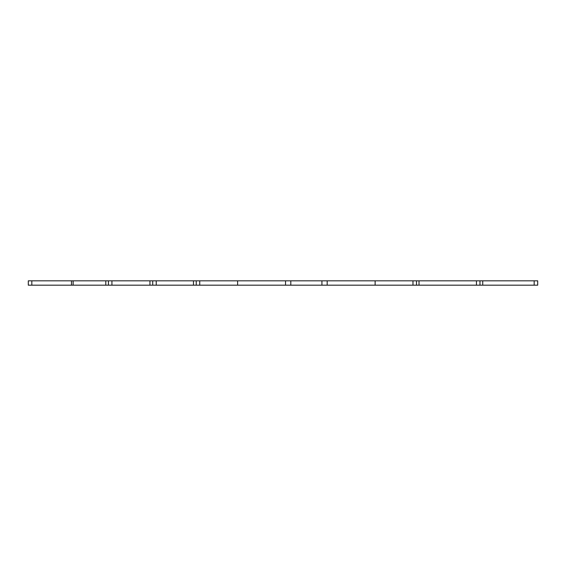 <?xml version="1.0" encoding="UTF-8"?>
<svg xmlns="http://www.w3.org/2000/svg" width="566" height="566" viewBox="0 0 566 566"><rect width="100%" height="100%" fill="white"/><g stroke="black" fill="none" stroke-linecap="round" stroke-linejoin="round"><path stroke-width="0.85" d="M31.823 280.821L28.3 280.821L28.3 285.179L105.8 285.179L105.8 280.821L31.823 280.821L31.823 285.179M482.741 280.821L482.741 285.179L537.7 285.179L537.7 280.821L105.8 280.821M237.607 280.821L237.607 285.179L105.8 285.179M108.41 285.179L108.41 280.821L108.41 285.179M152.714 285.179L152.714 280.821L152.714 285.179M196.232 285.179L196.232 280.821L196.232 285.179M237.607 285.179L285.547 285.179L285.547 280.821M285.547 285.179L290.804 285.179L290.804 280.821M290.804 285.179L321.927 285.179L321.927 280.821M321.927 285.179L327.183 285.179L327.183 280.821M327.183 285.179L375.124 285.179L375.124 280.821M375.124 285.179L416.498 285.179L416.498 280.821M419.017 280.821L419.017 285.179L416.498 285.179M419.017 285.179L479.975 285.179L479.975 280.821M482.741 285.179L479.975 285.179M71.479 285.179L71.479 280.821M73.134 285.179L73.134 280.821M111.934 285.179L111.934 280.821M149.948 285.179L149.948 280.821M156.237 285.179L156.237 280.821M193.466 285.179L193.466 280.821M199.748 285.179L199.748 280.821M412.975 285.179L412.975 280.821M476.452 285.179L476.452 280.821M534.177 285.179L534.177 280.821"/></g></svg>
